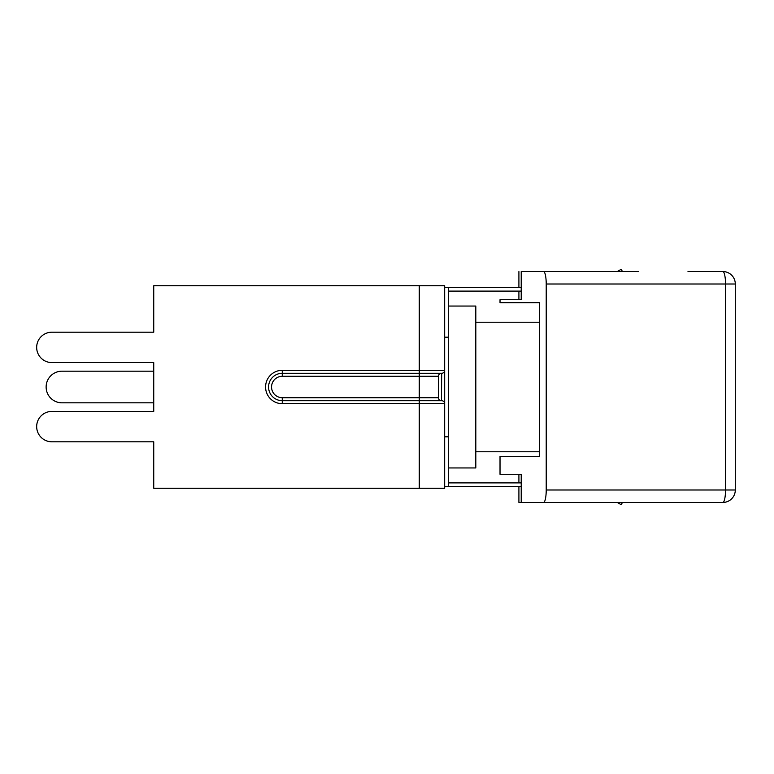 <?xml version="1.0" encoding="UTF-8"?>
<svg xmlns="http://www.w3.org/2000/svg" width="774" height="774" viewBox="0 0 774 774"><rect width="100%" height="100%" fill="white"/><g stroke="black" fill="none" stroke-linecap="round" stroke-linejoin="round"><path stroke-width="1.16" d="M448.417 306.049L448.417 467.951L475.817 467.951L475.817 306.049L448.417 306.049L448.417 287.367L444.673 287.367M448.417 287.367L521.212 287.367M441.683 373.3L441.441 400.7L441.683 373.3A2.99 2.99 0 0 0 444.673 370.311L419.266 370.311L419.266 373.3L441.683 373.3A2.99 2.99 0 0 0 444.673 370.311L444.673 285.741L153.736 285.741L153.736 332.201L51.858 332.201A15.199 15.199 0 0 0 36.668 347.391A15.199 15.199 0 0 0 51.858 362.59L153.736 362.59L153.736 371.181L61.949 371.181A15.819 15.819 0 0 0 46.13 387A15.819 15.819 0 0 0 61.949 402.819L153.736 402.819L61.949 402.819L153.736 402.819L153.736 411.41L51.858 411.41A15.199 15.199 0 0 0 36.668 426.609A15.199 15.199 0 0 0 51.858 441.799L153.736 441.799L153.736 488.259L419.266 488.259L419.266 400.7L282.268 400.7A13.7 13.7 0 0 1 268.568 387A13.7 13.7 0 0 1 282.268 373.3L419.266 373.3L419.266 376.29L438.452 376.29L438.452 397.71A2.99 2.99 0 0 0 441.441 400.7L441.683 400.7A2.99 2.99 0 0 1 444.673 403.689L444.673 488.259L419.266 488.259M419.266 373.3L429.096 373.3M51.858 441.799L153.736 441.799M51.858 362.59L153.736 362.59L153.736 411.41L51.858 411.41M153.736 332.201L51.858 332.201M282.268 403.689L444.673 403.689A2.99 2.99 0 0 0 441.683 400.7L419.266 400.7L419.266 376.29L282.268 376.29L282.268 370.311A16.689 16.689 0 0 0 265.579 387A16.689 16.689 0 0 0 282.268 403.689L282.268 397.71A10.71 10.71 0 0 1 271.558 387A10.71 10.71 0 0 1 282.268 376.29M441.441 373.3A2.99 2.99 0 0 0 438.452 376.29A2.99 2.99 0 0 1 441.441 373.3M153.736 371.181L61.949 371.181L153.736 371.181M622.47 271.548L621.174 269.304L617.294 271.548M521.212 486.633L448.417 486.633L448.417 467.951M622.47 502.452L621.174 504.696L617.294 502.452M448.417 482.899L521.212 482.899M638.473 271.548L521.212 271.548L521.212 299.693L500.023 299.693L500.023 302.682L539.536 302.682L539.536 456.37L500.023 456.37L500.023 474.307L521.212 474.307L518.909 474.307L518.909 482.899M521.212 474.307L521.212 502.452L722.848 502.452A12.452 2.67 -90 0 0 725.519 490L546.221 490A12.452 2.67 90 0 1 543.551 502.452M546.221 490L546.221 284L725.519 284A12.452 2.67 -90 0 0 722.848 271.548L687.989 271.548M543.551 271.548A12.452 2.67 90 0 1 546.221 284M521.212 299.693L518.909 299.693L518.909 291.101M539.536 456.37L539.536 451.764L475.817 451.764M475.817 322.236L539.536 322.236L539.536 302.682M687.989 502.452L722.848 502.452A12.452 12.452 0 0 0 735.3 490L725.519 490L725.519 284L735.3 284A12.452 12.452 0 0 0 722.848 271.548M448.417 291.101L521.212 291.101M444.673 370.794L444.673 403.206M448.417 436.817L444.673 436.817M448.417 337.183L444.673 337.183M448.417 486.633L444.673 486.633M558.576 502.452L518.909 502.452L518.909 486.633M282.268 370.311L419.266 370.311L419.266 285.741M282.268 397.71L438.452 397.71A2.99 2.99 0 0 0 441.441 400.7M518.909 287.367L518.909 271.548M735.3 284L735.3 490L735.3 284"/></g></svg>
